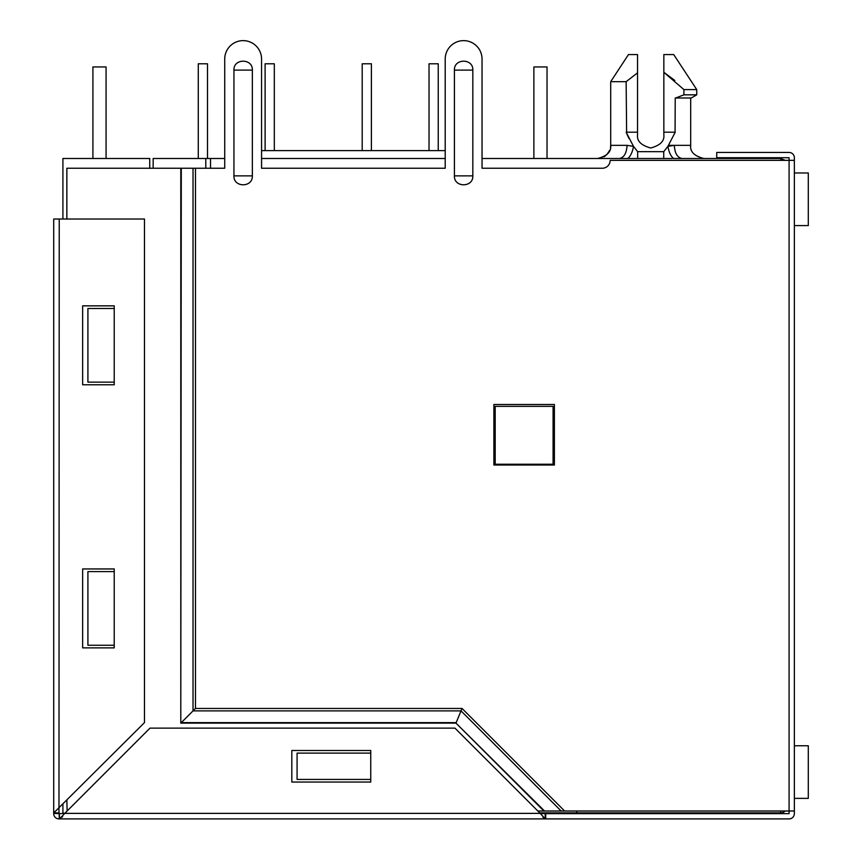 <?xml version="1.0" encoding="UTF-8"?>
<svg xmlns="http://www.w3.org/2000/svg" width="862" height="862" viewBox="0 0 862 862"><rect width="100%" height="100%" fill="white"/><g stroke="black" fill="none" stroke-linecap="round" stroke-linejoin="round"><path stroke-width="1.29" d="M794.355 160.343L794.355 811.002L789.086 811.002L789.086 160.343L794.355 160.343L794.355 157.714A5.258 5.258 0 0 0 789.086 152.455L716.731 152.455L716.731 157.714L789.086 157.714L789.086 160.343L610.177 160.343A7.898 7.898 0 0 1 602.279 168.241L482.041 168.241L482.041 59.047L482.041 158.5L627.859 158.5C630.661 155.957 632.546 151.906 633.505 146.378L627.073 145.344L610.705 145.344L610.705 81.674L626.146 81.674L626.631 133.341M674.827 80.468L663.848 72.322L663.848 54.575L673.718 54.575L696.733 89.573L683.9 89.573L683.9 94.831L696.733 94.831L696.733 89.573M785.228 160.343L780.67 158.5L673.534 158.5C670.83 156.205 668.944 152.165 667.878 146.378L674.31 145.344C674.806 153.285 677.403 157.671 682.09 158.5M539.666 812.844L780.67 812.844A6.573 6.573 0 0 0 785.228 811.002M210.522 168.241L210.522 158.5L224.723 158.5L224.723 59.047L224.723 168.241L195.469 168.241L195.469 708.445L462.043 708.445L564.61 811.002L537.823 811.002M261.563 158.5L445.212 158.5M627.859 158.5L672.274 158.5M205.781 168.241L205.781 158.5L210.522 158.5M576.764 812.844L576.764 811.002M153.156 168.241L153.156 158.5L205.781 158.5M663.88 158.5L669.386 158.5M692.229 158.5L687.057 158.5M668.556 145.344L690.688 145.344C689.977 151.744 694.363 156.13 703.845 158.5L734.629 158.5M445.212 150.613L261.563 150.613L261.563 59.047L261.563 168.241L445.212 168.241L445.212 59.047L445.212 150.613M553.081 464.23L495.197 464.23L495.197 406.347L553.081 406.347L553.081 464.23M663.74 158.5L663.74 151.669L667.878 146.378L675.237 132.198L663.848 132.198L663.848 134.828C664.591 141.045 660.217 145.43 650.691 147.984C641.177 145.43 636.792 141.045 637.535 134.828L637.535 132.198L626.146 132.198L633.505 146.378L637.654 151.669L637.654 158.5M674.429 158.5L673.136 158.177M628.969 138.459L626.728 133.578M626.318 132.608L626.803 133.75M675.065 132.608L675.237 97.988L691.27 97.988L696.733 94.831L691.27 97.988M637.535 134.828C636.792 141.045 641.177 145.43 650.691 147.984C660.217 145.43 664.591 141.045 663.848 134.828M626.146 81.674L637.535 72.85L637.535 132.198M610.705 81.674L628.463 54.575L637.535 54.575L637.535 72.85M683.9 94.831L675.689 97.988M663.848 132.198L663.848 72.322L683.9 89.573M794.355 172.971L808.297 172.971L808.297 225.596L794.355 225.596M547.025 158.5L547.025 66.945L533.88 66.945L533.88 158.5M808.297 172.971L808.297 225.596M429.028 63.788L429.028 150.613L429.028 63.788L429.028 150.613L429.028 63.788L438.241 63.788L438.241 150.613M362.202 63.788L362.202 150.613L362.202 63.788L362.202 150.613L362.202 63.788L371.403 63.788L371.403 150.613M198.282 63.788L198.282 158.5L198.282 63.788L198.282 158.5L198.282 63.788L207.494 63.788L207.494 158.5M274.321 150.613L274.321 63.788L265.108 63.788L265.108 150.613L265.108 63.788M794.355 745.759L808.297 745.759L808.297 798.374L794.355 798.374M106.069 158.5L106.069 66.945L92.913 66.945L92.913 158.5M808.297 745.759L808.297 798.374M149.74 168.241L149.74 158.5L62.915 158.5L62.915 219.023M62.915 804.171L62.915 813.114L64.758 813.372L540.194 813.372L545.711 813.642L545.711 818.9L58.972 818.9A5.258 5.258 0 0 1 53.703 813.642L53.703 219.023L144.482 219.023L144.482 722.604L53.756 812.898L58.961 812.898M252.35 70.102L252.35 175.87C252.911 187.744 233.376 187.754 233.936 175.87L233.936 70.102C233.376 58.228 252.911 58.217 252.35 70.102L233.936 70.102M472.829 70.102L472.829 175.87C473.4 187.744 453.854 187.754 454.414 175.87L454.414 70.102C453.854 58.228 473.389 58.217 472.829 70.102L454.414 70.102M794.355 811.002L794.355 813.642A5.258 5.258 0 0 1 789.086 818.9L545.711 818.9M545.711 813.642L789.086 813.642L789.086 811.002L564.61 811.002M482.041 59.047A18.414 18.414 0 0 0 463.627 40.633A18.414 18.414 0 0 0 445.212 59.047M554.395 404.504L493.883 404.504L493.883 465.027L554.395 465.027L554.395 404.504M261.563 59.047A18.414 18.414 0 0 0 243.138 40.633A18.414 18.414 0 0 0 224.723 59.047M59.693 813.642L64.758 813.372L59.704 818.846L59.23 813.642L59.23 818.9M561.151 811.002L461.03 710.891L462.043 708.445M195.469 168.241L193.023 168.241L193.023 710.891L181.289 722.636L456.17 722.636L461.03 710.891L193.023 710.891L195.469 708.445M193.023 168.241L180.794 168.241L180.794 723.121L455.966 723.121L543.857 811.002M181.289 168.241L180.794 723.121M544.547 811.002L455.966 723.121M66.859 219.023L66.859 168.241L180.794 168.241M59.23 813.642L53.703 813.372M61.978 817.295L62.624 816.529M64.758 813.372L149.999 728.131L454.942 728.131L540.194 813.372L545.237 818.846L542.963 817.295M545.237 813.631L545.237 818.846L545.237 813.642L541.562 813.48M59.23 219.023L58.972 813.372M67.128 811.002L66.859 800.216M114.226 645.25L87.913 645.25L87.913 571.581L114.226 571.581L114.226 568.952L82.644 568.952L82.644 647.879L114.226 647.879L114.226 571.581M114.226 382.146L87.913 382.146L87.913 308.477L114.226 308.477L114.226 305.848L82.644 305.848L82.644 384.775L114.226 384.775L114.226 308.477M297.078 753.119L370.746 753.119L297.078 753.119L297.078 779.431L370.746 779.431M370.746 763.646L370.746 766.275M291.819 750.49L291.819 782.06L370.746 782.06L370.746 750.49L291.819 750.49M780.67 160.343L780.67 158.5M780.67 812.844L780.67 811.002M619.347 158.5L619.304 158.5C623.991 157.671 626.577 153.285 627.073 145.344M663.74 151.669L637.654 151.669M252.35 175.87L233.936 175.87M472.829 175.87L454.414 175.87M53.756 812.898L58.972 812.898M597.549 158.5C607.02 156.13 611.406 151.744 610.705 145.344L610.501 147.628M609.779 150.193L606.826 154.675M605.641 155.72L603.928 156.852M602.15 157.671L599.823 158.306M690.688 97.988L690.688 145.344C689.912 151.669 694.298 156.054 703.845 158.5"/></g></svg>

